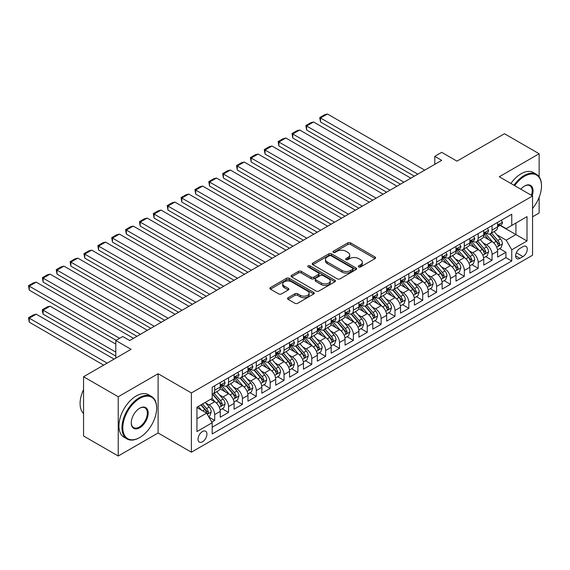 <?xml version="1.0" encoding="UTF-8"?>
<svg xmlns="http://www.w3.org/2000/svg" width="570" height="570" viewBox="0 0 570 570"><rect width="100%" height="100%" fill="white"/><g stroke="black" fill="none" stroke-linecap="round" stroke-linejoin="round"><path stroke-width="0.85" d="M358.68 266.945A1.347 0.777 0 0 0 360.589 266.945L375.053 258.595A1.924 1.112 0 0 0 375.616 257.811A1.924 1.112 0 0 0 375.053 257.027L350.55 242.877A1.924 1.112 0 0 0 347.828 242.877L333.365 251.228A1.347 0.777 0 0 0 332.966 251.776A1.347 0.777 0 0 0 333.365 252.332A1.347 0.777 0 0 0 335.267 252.332L337.141 251.249A6.163 3.555 0 0 1 345.855 251.249L347.892 252.424A6.163 3.555 0 0 1 349.695 254.94A6.163 3.555 0 0 1 347.892 257.455L346.019 258.538A1.347 0.777 0 0 0 345.627 259.086A1.347 0.777 0 0 0 346.019 259.635A1.347 0.777 0 0 0 347.928 259.635L349.802 258.559A6.163 3.555 0 0 1 358.509 258.559L360.554 259.735A6.163 3.555 0 0 1 362.356 262.25A6.163 3.555 0 0 1 360.554 264.765L358.68 265.848A1.347 0.777 0 0 0 358.288 266.397A1.347 0.777 0 0 0 358.68 266.945L358.68 265.848M202.478 441.8A6.277 3.627 120 0 0 206.582 436.264A6.277 3.627 120 0 0 205.62 431.233A6.277 3.627 120 0 0 202.478 431.547A6.277 3.627 120 0 0 198.381 437.076A6.277 3.627 120 0 0 199.343 442.106A6.277 3.627 120 0 0 202.478 441.8M288.064 297.74A1.924 1.112 0 0 0 287.501 298.523A1.924 1.112 0 0 0 288.064 299.307L294.939 303.276A1.924 1.112 0 0 0 297.661 303.276L313.728 294.006A1.924 1.112 0 0 0 314.291 293.215A1.924 1.112 0 0 0 313.728 292.431L289.218 278.281A1.924 1.112 0 0 0 286.496 278.281L270.437 287.558A1.924 1.112 0 0 0 269.874 288.342A1.924 1.112 0 0 0 270.437 289.132L278.737 293.928A1.924 1.112 0 0 0 281.459 293.928L288.334 289.952A1.924 1.112 0 0 0 288.897 289.168A1.924 1.112 0 0 0 288.334 288.384L284.216 286.005A5.151 2.971 0 0 1 282.713 283.903A5.151 2.971 0 0 1 285.891 281.16A5.151 2.971 0 0 1 291.498 281.801L307.636 291.113A5.151 2.971 0 0 1 309.139 293.215A5.151 2.971 0 0 1 305.962 295.965A5.151 2.971 0 0 1 300.347 295.317L297.661 293.764A1.924 1.112 0 0 0 294.939 293.764L288.064 297.74L288.064 299.307M539.142 176.814L539.142 153.743L504.471 133.729L456.969 161.153L441.714 152.347L434.782 156.351L441.714 160.348L129.675 340.511L122.735 336.507L115.803 340.511L115.803 358.124M118.232 396.756L118.232 456.007L158.104 432.986L158.104 373.735L118.232 396.756L83.555 376.742L131.057 349.317L115.803 340.511M158.104 373.735L191.385 392.951L532.558 195.98L532.558 255.232L191.385 452.202L191.385 392.951M539.142 153.743L499.27 176.764L532.558 195.98M337.276 278.837A1.924 1.112 0 0 0 339.998 278.837L356.058 269.56A1.924 1.112 0 0 0 356.628 268.776A1.924 1.112 0 0 0 356.058 267.986L331.555 253.842A1.924 1.112 0 0 0 328.833 253.842L312.773 263.112A1.924 1.112 0 0 0 312.21 263.903A1.924 1.112 0 0 0 312.773 264.687L337.276 278.837M308.612 267.237A1.347 0.777 0 0 1 309.98 267.43L334.868 281.794L318.829 291.056A1.924 1.112 0 0 1 316.108 291.056L291.605 276.906L291.605 275.339A1.924 1.112 0 0 0 291.042 276.122A1.924 1.112 0 0 0 291.605 276.906M291.605 275.339L298.481 271.37A1.924 1.112 0 0 1 301.202 271.37L311.135 277.106A1.924 1.112 0 0 0 313.863 277.106L318.423 274.469A1.924 1.112 0 0 0 318.986 273.685A1.924 1.112 0 0 0 318.423 272.902L308.078 266.924A1.347 0.777 0 0 1 307.679 266.375A1.347 0.777 0 0 1 308.512 265.656A1.347 0.777 0 0 1 309.98 265.827L334.889 280.212A1.924 1.112 0 0 1 335.459 280.996A1.924 1.112 0 0 1 334.889 281.78L334.889 280.212M118.232 456.007L83.555 435.993L83.555 376.742M532.558 216.799L539.142 212.995L539.142 197.32M211.805 422.078L214.683 420.418L208.934 417.098M205.656 402.954L209.14 404.964A7.845 4.532 60 0 1 214.683 414.575L220.234 411.369L220.234 417.219L228.556 412.409L222.243 408.768M219.528 394.946L223.005 396.955A7.845 4.532 60 0 1 228.556 406.567L234.099 403.361L234.099 409.21L242.421 404.401L236.115 400.76M233.394 386.937L236.878 388.954A7.845 4.532 60 0 1 242.421 398.558L247.971 395.359L247.971 401.202L256.293 396.399L249.981 392.751M247.266 378.936L250.743 380.945A7.845 4.532 60 0 1 256.293 390.55L261.837 387.351L261.837 393.193L270.159 388.391L263.853 384.75M261.131 370.928L264.615 372.937A7.845 4.532 60 0 1 270.159 382.548L275.709 379.342L275.709 385.185L284.031 380.382L277.718 376.742M274.996 362.919L278.481 364.928A7.845 4.532 60 0 1 284.031 374.54L289.574 371.334L289.574 377.183L297.896 372.374L291.591 368.733M288.869 354.911L292.353 356.92A7.845 4.532 60 0 1 297.896 366.531L303.447 363.325L303.447 369.175L311.769 364.373L305.456 360.724M302.734 346.902L306.218 348.918A7.845 4.532 60 0 1 311.769 358.523L317.312 355.324L317.312 361.166L325.634 356.364L319.328 352.716M316.607 338.901L320.091 340.91A7.845 4.532 60 0 1 325.634 350.514L331.184 347.315L331.184 353.158L339.506 348.356L333.194 344.715M330.472 330.892L333.956 332.901A7.845 4.532 60 0 1 339.506 342.513L345.049 339.307L345.049 345.149L353.371 340.347L347.059 336.706M344.344 322.884L347.828 324.893A7.845 4.532 60 0 1 353.371 334.505L358.922 331.298L358.922 337.148L367.244 332.339L360.931 328.698M358.209 314.875L361.694 316.884A7.845 4.532 60 0 1 367.244 326.496L372.787 323.297L372.787 329.139L381.109 324.337L374.796 320.689M372.082 306.874L375.559 308.883A7.845 4.532 60 0 1 381.109 318.488L386.659 315.288L386.659 321.131L394.982 316.329L388.669 312.688M385.947 298.865L389.431 300.875A7.845 4.532 60 0 1 394.982 310.479L400.525 307.28L400.525 313.122L408.847 308.32L402.534 304.679M399.819 290.857L403.296 292.866A7.845 4.532 60 0 1 408.847 302.478L414.397 299.271L414.397 305.121L422.712 300.312L416.406 296.671M413.685 282.848L417.169 284.858A7.845 4.532 60 0 1 422.712 294.469L428.262 291.263L428.262 297.113L436.584 292.303L430.272 288.662M427.557 274.84L431.034 276.856A7.845 4.532 60 0 1 436.584 286.461L442.135 283.262L442.135 289.104L450.45 284.302L444.144 280.654M441.422 266.838L444.906 268.848A7.845 4.532 60 0 1 450.45 278.452L456 275.253L456 281.096L464.322 276.293L458.009 272.652M455.295 258.83L458.772 260.839A7.845 4.532 60 0 1 464.322 270.451L469.865 267.245L469.865 273.087L478.187 268.285L471.882 264.644M469.16 250.821L472.644 252.831A7.845 4.532 60 0 1 478.187 262.442L483.738 259.236L483.738 265.086L492.06 260.276L492.06 254.434A7.845 4.532 -120 0 0 486.509 244.822L483.032 242.813M485.747 256.635L492.06 260.276M220.234 411.369A7.845 4.532 -120 0 0 214.683 401.764L210.522 399.356M234.099 403.361A7.845 4.532 -120 0 0 228.556 393.756L219.977 388.804M247.971 395.359A7.845 4.532 -120 0 0 242.421 385.748L233.85 380.796M261.837 387.351A7.845 4.532 -120 0 0 256.293 377.739L247.715 372.787M275.709 379.342A7.845 4.532 -120 0 0 270.159 369.731L261.587 364.779M289.574 371.334A7.845 4.532 -120 0 0 284.031 361.729L275.453 356.777M303.447 363.325A7.845 4.532 -120 0 0 297.896 353.721L289.318 348.769M317.312 355.324A7.845 4.532 -120 0 0 311.769 345.712L303.19 340.76M331.184 347.315A7.845 4.532 -120 0 0 325.634 337.704L317.055 332.752M345.049 339.307A7.845 4.532 -120 0 0 339.506 329.702L330.928 324.75M358.922 331.298A7.845 4.532 -120 0 0 353.371 321.694L344.793 316.742M372.787 323.297A7.845 4.532 -120 0 0 367.244 313.685L358.665 308.733M386.659 315.288A7.845 4.532 -120 0 0 381.109 305.677L372.531 300.725M400.525 307.28A7.845 4.532 -120 0 0 394.982 297.668L386.403 292.716M414.397 299.271A7.845 4.532 -120 0 0 408.847 289.667L400.268 284.715M428.262 291.263A7.845 4.532 -120 0 0 422.712 281.658L414.141 276.707M442.135 283.262A7.845 4.532 -120 0 0 436.584 273.65L428.006 268.698M456 275.253A7.845 4.532 -120 0 0 450.45 265.641L441.878 260.69M469.865 267.245A7.845 4.532 -120 0 0 464.322 257.633L455.743 252.681M483.738 259.236A7.845 4.532 -120 0 0 478.187 249.632L469.616 244.68M522.982 246.667L519.933 248.427A6.078 3.513 120 0 0 515.964 253.785A6.078 3.513 120 0 0 516.897 258.659A6.078 3.513 120 0 0 519.933 258.36L522.982 256.593A6.078 3.513 120 0 0 526.958 251.235A6.078 3.513 120 0 0 526.024 246.368A6.078 3.513 120 0 0 522.982 246.667M196.935 418.736L206.639 413.129L212.19 422.741L212.19 433.948L511.753 260.996L511.753 249.788L506.203 240.184L496.897 234.804M212.19 422.741L196.935 431.547L196.935 407.208L212.19 398.401L212.19 387.187L511.753 214.235L511.753 225.449L527.008 216.643L527.008 240.982L511.753 249.788M222.934 385.384L223.005 385.427A7.845 4.532 60 0 0 226.931 385.819L232.474 382.613A7.845 4.532 -120 0 0 234.099 379.022L234.099 374.54M236.807 377.376L236.878 377.418A7.845 4.532 60 0 0 240.796 377.81L246.347 374.604A7.845 4.532 -120 0 0 247.971 371.013L247.971 366.531M250.672 369.374L250.743 369.41A7.845 4.532 60 0 0 254.669 369.802L260.212 366.603A7.845 4.532 -120 0 0 261.837 363.005L261.837 358.523M264.537 361.366L264.615 361.409A7.845 4.532 60 0 0 268.534 361.793L274.084 358.594A7.845 4.532 -120 0 0 275.709 355.003L275.709 350.514M278.409 353.357L278.481 353.4A7.845 4.532 60 0 0 282.406 353.785L287.95 350.586A7.845 4.532 -120 0 0 289.574 346.995L289.574 342.513M292.275 345.349L292.353 345.392A7.845 4.532 60 0 0 296.272 345.783L301.822 342.577A7.845 4.532 -120 0 0 303.447 338.986L303.447 334.505M306.147 337.34L306.218 337.383A7.845 4.532 60 0 0 310.144 337.775L315.687 334.569A7.845 4.532 -120 0 0 317.312 330.978L317.312 326.496M320.012 329.339L320.091 329.382A7.845 4.532 60 0 0 324.009 329.766L329.56 326.567A7.845 4.532 -120 0 0 331.184 322.976L331.184 318.488M333.885 321.33L333.956 321.373A7.845 4.532 60 0 0 337.882 321.758L343.425 318.559A7.845 4.532 -120 0 0 345.049 314.968L345.049 310.479M347.75 313.322L347.828 313.365A7.845 4.532 60 0 0 351.747 313.757L357.297 310.55A7.845 4.532 -120 0 0 358.922 306.959L358.922 302.478M361.622 305.313L361.694 305.356A7.845 4.532 60 0 0 365.619 305.748L371.163 302.542A7.845 4.532 -120 0 0 372.787 298.951L372.787 294.469M375.488 297.312L375.559 297.348A7.845 4.532 60 0 0 379.485 297.74L385.035 294.533A7.845 4.532 -120 0 0 386.659 290.942L386.659 286.461M389.36 289.304L389.431 289.346A7.845 4.532 60 0 0 393.35 289.731L398.9 286.532A7.845 4.532 -120 0 0 400.525 282.941L400.525 278.452M403.225 281.295L403.296 281.338A7.845 4.532 60 0 0 407.222 281.722L412.773 278.523A7.845 4.532 -120 0 0 414.397 274.932L414.397 270.444M417.098 273.286L417.169 273.329A7.845 4.532 60 0 0 421.088 273.721L426.638 270.515A7.845 4.532 -120 0 0 428.262 266.924L428.262 262.442M430.963 265.278L431.034 265.321A7.845 4.532 60 0 0 434.96 265.713L440.503 262.506A7.845 4.532 -120 0 0 442.135 258.915L442.135 254.434M444.835 257.277L444.906 257.312A7.845 4.532 60 0 0 448.825 257.704L454.376 254.505A7.845 4.532 -120 0 0 456 250.907L456 246.425M458.7 249.268L458.772 249.311A7.845 4.532 60 0 0 462.697 249.696L468.241 246.496A7.845 4.532 -120 0 0 469.865 242.906L469.865 238.417M472.573 241.26L472.644 241.302A7.845 4.532 60 0 0 476.563 241.687L482.113 238.488A7.845 4.532 -120 0 0 483.738 234.897L483.738 230.415M212.19 427.222L505.925 257.633L505.925 252.275L497.603 257.077L497.603 251.228A7.845 4.532 -120 0 0 492.06 241.623L483.481 236.671M486.438 233.251L486.509 233.294A7.845 4.532 -120 0 0 490.435 233.686A7.845 4.532 -120 0 0 492.06 230.095L492.06 225.606M490.435 233.686L495.978 230.48A7.845 4.532 -120 0 0 497.603 226.888L497.603 222.407M214.683 385.748L214.683 390.229A7.845 4.532 60 0 1 213.059 393.82A7.845 4.532 60 0 1 212.19 394.141M213.059 393.82L218.609 390.621A7.845 4.532 -120 0 0 220.234 387.03L220.234 382.541M228.556 377.739L228.556 382.228A7.845 4.532 60 0 1 226.931 385.819M242.421 369.731L242.421 374.219A7.845 4.532 60 0 1 240.796 377.81M256.293 361.729L256.293 366.211A7.845 4.532 60 0 1 254.669 369.802M270.159 353.721L270.159 358.202A7.845 4.532 60 0 1 268.534 361.793M284.031 345.712L284.031 350.194A7.845 4.532 60 0 1 282.406 353.785M297.896 337.704L297.896 342.192A7.845 4.532 60 0 1 296.272 345.783M311.769 329.695L311.769 334.184A7.845 4.532 60 0 1 310.144 337.775M325.634 321.694L325.634 326.175A7.845 4.532 60 0 1 324.009 329.766M339.506 313.685L339.506 318.167A7.845 4.532 60 0 1 337.882 321.758M353.371 305.677L353.371 310.158A7.845 4.532 60 0 1 351.747 313.757M367.244 297.668L367.244 302.157A7.845 4.532 60 0 1 365.619 305.748M381.109 289.667L381.109 294.149A7.845 4.532 60 0 1 379.485 297.74M394.982 281.658L394.982 286.14A7.845 4.532 60 0 1 393.35 289.731M408.847 273.65L408.847 278.132A7.845 4.532 60 0 1 407.222 281.722M422.712 265.641L422.712 270.13A7.845 4.532 60 0 1 421.088 273.721M436.584 257.633L436.584 262.122A7.845 4.532 60 0 1 434.96 265.713M450.45 249.632L450.45 254.113A7.845 4.532 60 0 1 448.825 257.704M464.322 241.623L464.322 246.105A7.845 4.532 60 0 1 462.697 249.696M478.187 233.614L478.187 238.096A7.845 4.532 60 0 1 476.563 241.687M478.187 262.442L478.187 268.285M464.322 270.451L464.322 276.293M450.45 278.452L450.45 284.302M436.584 286.461L436.584 292.303M422.712 294.469L422.712 300.312M408.847 302.478L408.847 308.32M394.982 310.479L394.982 316.329M381.109 318.488L381.109 324.337M367.244 326.496L367.244 332.339M353.371 334.505L353.371 340.347M339.506 342.513L339.506 348.356M325.634 350.514L325.634 356.364M311.769 358.523L311.769 364.373M297.896 366.531L297.896 372.374M284.031 374.54L284.031 380.382M270.159 382.548L270.159 388.391M256.293 390.55L256.293 396.399M242.421 398.558L242.421 404.401M228.556 406.567L228.556 412.409M214.683 414.575L214.683 420.418M206.639 413.129L196.935 407.529M506.203 240.184L515.914 234.576L515.914 223.048L527.008 216.643M500.032 225.407L527.008 240.982M500.31 225.243L506.203 228.648L511.753 225.449M158.104 432.986L191.385 452.202M434.782 156.351L434.782 164.352M499.619 248.627L505.925 252.275M505.925 257.633L511.753 260.996M359.221 267.138L360.554 266.368A6.163 3.555 0 0 0 362.356 263.853L362.356 262.25M349.695 254.94L349.695 256.543A6.163 3.555 0 0 1 347.892 259.058L346.56 259.827M375.024 258.609L350.55 244.48A1.924 1.112 0 0 0 347.828 244.48L333.899 252.517M356.036 269.574L331.555 255.445A1.924 1.112 0 0 0 328.833 255.445L312.795 264.701L312.773 263.112M352.659 269.325A1.347 0.777 0 0 0 353.051 268.776A1.347 0.777 0 0 0 352.659 268.221L331.149 255.809A1.347 0.777 0 0 0 329.246 255.809L327.273 256.949A6.163 3.555 0 0 0 325.463 259.464A6.163 3.555 0 0 0 327.273 261.979L341.971 270.465A6.163 3.555 0 0 0 350.685 270.465L352.659 269.325L352.659 270.928A1.347 0.777 0 0 0 353.051 270.372L353.051 268.776M325.463 259.464L325.463 261.06A6.163 3.555 0 0 0 327.273 263.575L327.273 261.979M352.659 270.928L350.685 272.068A6.163 3.555 0 0 1 341.971 272.068L327.273 263.575M291.626 276.92L298.481 272.966L298.481 271.37M318.986 273.685L318.986 275.289A1.924 1.112 0 0 1 318.423 276.072L313.863 278.709A1.924 1.112 0 0 1 311.135 278.709L301.202 272.966A1.924 1.112 0 0 0 298.481 272.966M321.452 283.062A5.151 2.971 0 0 0 327.059 283.703A5.151 2.971 0 0 0 330.244 280.953A5.151 2.971 0 0 0 328.733 278.851L323.048 275.574A1.924 1.112 0 0 0 320.326 275.574L315.766 278.203A1.924 1.112 0 0 0 315.203 278.994A1.924 1.112 0 0 0 315.766 279.777L321.452 283.062L321.452 284.658A5.151 2.971 0 0 0 327.059 285.306A5.151 2.971 0 0 0 330.244 282.556L330.244 280.953M315.203 278.994L315.203 280.59A1.924 1.112 0 0 0 315.766 281.381L315.766 279.777M321.452 284.658L315.766 281.381M309.139 293.215L309.139 294.818A5.151 2.971 0 0 1 305.962 297.568A5.151 2.971 0 0 1 300.347 296.92L297.661 295.367A1.924 1.112 0 0 0 294.939 295.367L288.092 299.321M282.713 283.903L282.713 285.506A5.151 2.971 0 0 0 284.216 287.608L284.216 286.005M288.313 289.973L284.216 287.608M313.728 292.431L313.728 294.006L289.218 279.884A1.924 1.112 0 0 0 286.496 279.884L270.458 289.147M497.489 249.86L501.073 247.786L502.462 243.782A5.194 3 -120 0 0 500.439 238.901L494.097 231.57M492.829 242.129L485.59 233.743M320.504 154.028L386.588 192.176L292.766 138.011L292.004 133.565L296.856 130.765L299.699 130.003L292.766 134.007L292.766 138.011M488.711 239.685L484.507 234.819A12.455 7.189 -120 0 0 484.115 234.391M489.73 233.964L496.135 241.388A5.194 3 60 0 1 497.988 244.965L498.365 245.585L499.071 245.485L499.655 244.003A5.194 3 -120 0 0 497.802 240.426L491.461 233.087M490.1 233.843L496.99 241.815A2.651 1.532 60 0 1 497.66 242.856L499.655 244.003M417.789 174.163L320.504 117.997L320.504 121.994L414.326 176.166M501.279 220.284L502.462 222.321A5.194 3 60 0 1 501.386 224.623L498.75 226.147A5.194 3 -120 0 0 499.655 224.951L499.541 224.487M424.728 170.159L327.437 113.993L320.504 117.997L319.742 117.555L324.594 114.748L327.437 113.993M497.781 226.39L497.802 226.39A5.194 3 -120 0 0 498.75 226.147M498.985 224.559L499.655 224.951C499.327 224.167 498.771 224.487 497.988 225.912A5.194 3 60 0 1 497.603 226.646M320.504 121.994L319.742 117.555M532.558 208.406A23.926 13.815 120 0 0 541.5 186.012A23.926 13.815 120 0 0 524.578 176.244A23.926 13.815 120 0 0 514.674 185.663M513.962 185.25A24.517 14.157 -60 0 1 524.165 175.524A24.517 14.157 -60 0 1 536.42 174.313A24.517 14.157 -60 0 1 541.5 185.535A24.517 14.157 -60 0 1 541.5 185.777M520.816 189.204A11.963 6.904 -60 0 1 524.578 186.012L524.578 186.012A11.963 6.904 -60 0 1 532.159 195.752M510.912 183.483A24.517 14.157 -60 0 1 521.115 173.764A24.517 14.157 -60 0 1 533.37 172.546L536.42 174.313M531.432 195.332A11.379 6.569 120 0 0 529.851 185.692A11.379 6.569 120 0 0 524.372 186.141M139.308 437.753L139.728 437.511A23.926 13.815 120 0 0 156.643 408.205A23.926 13.815 120 0 0 139.728 398.437A23.926 13.815 120 0 0 122.807 427.742A23.926 13.815 120 0 0 139.728 437.511L139.308 437.753A24.517 14.157 -60 0 1 127.053 438.964A24.517 14.157 -60 0 1 123.291 419.32A24.517 14.157 -60 0 1 139.308 397.718A24.517 14.157 -60 0 1 151.57 396.506A24.517 14.157 -60 0 1 156.643 407.728A24.517 14.157 -60 0 1 156.643 407.97M139.728 427.742A11.963 6.904 -60 0 1 131.264 422.862A11.963 6.904 -60 0 1 139.728 408.205L139.728 408.205A11.963 6.904 -60 0 1 148.186 413.093A11.963 6.904 -60 0 1 139.728 427.742M131.271 422.612A11.379 6.569 120 0 0 133.622 427.586A11.379 6.569 120 0 0 139.308 427.023A11.379 6.569 120 0 0 146.739 416.998A11.379 6.569 120 0 0 145.001 407.885A11.379 6.569 120 0 0 139.515 408.334M127.053 438.964L124.004 437.204A24.517 14.157 -60 0 1 120.242 417.561A24.517 14.157 -60 0 1 136.258 395.958A24.517 14.157 -60 0 1 148.521 394.739L151.57 396.506M83.555 413.571A24.517 14.157 -60 0 1 83.555 389.552M483.624 257.861L487.207 255.795L488.59 251.79A5.194 3 -120 0 0 486.566 246.91L480.232 239.571M478.964 250.137L471.718 241.751M306.632 162.03L372.716 200.184L278.901 146.02L278.132 141.574L282.991 138.774L285.834 138.011L278.901 142.016L278.901 146.02M474.839 247.694L470.635 242.827A12.455 7.189 -120 0 0 470.25 242.393M475.857 241.972L482.27 249.396A5.194 3 60 0 1 484.122 252.973L484.5 253.593L485.198 253.493L485.782 252.011A5.194 3 -120 0 0 483.93 248.435L477.596 241.096M476.235 241.851L483.125 249.824A2.651 1.532 60 0 1 483.788 250.857L485.782 252.011M469.751 265.869L473.335 263.803L474.724 259.799A5.194 3 -120 0 0 472.701 254.918L466.36 247.58M465.091 258.146L457.853 249.76M292.766 170.038L358.851 208.192L265.029 154.028L264.266 149.582L269.118 146.782L271.961 146.02L265.029 150.024L265.029 154.028M460.973 255.702L456.77 250.836A12.455 7.189 -120 0 0 456.385 250.401M461.992 249.981L468.397 257.398A5.194 3 60 0 1 470.25 260.982L470.628 261.594L471.333 261.495L471.917 260.02A5.194 3 -120 0 0 470.065 256.436L463.724 249.104M462.37 249.86L469.253 257.832A2.651 1.532 60 0 1 469.922 258.865L471.917 260.02M455.886 273.878L459.47 271.812L460.852 267.807A5.194 3 -120 0 0 458.829 262.927L452.495 255.588M451.226 266.147L443.98 257.768M278.901 178.047L344.978 216.201L251.163 162.03L250.401 157.591L255.253 154.784L258.096 154.028L251.163 158.032L251.163 162.03M447.101 263.711L442.897 258.844A12.455 7.189 -120 0 0 442.512 258.41M448.12 257.989L454.532 265.406A5.194 3 60 0 1 456.385 268.99L456.762 269.603L457.461 269.503L458.045 268.028A5.194 3 -120 0 0 456.192 264.444L449.858 257.113M448.497 257.868L455.387 265.841A2.651 1.532 60 0 1 456.05 266.874L458.045 268.028M442.014 281.886L445.598 279.813L446.987 275.809A5.194 3 -120 0 0 444.963 270.928L438.622 263.596M437.354 274.156L430.115 265.77M265.029 186.055L331.113 224.21L237.291 170.038L236.529 165.599L241.381 162.792L244.224 162.03L237.291 166.034L237.291 170.038M433.236 271.719L429.032 266.853A12.455 7.189 -120 0 0 428.647 266.418M434.255 265.99L440.66 273.415A5.194 3 60 0 1 442.512 276.992L442.89 277.611L443.595 277.512L444.18 276.037A5.194 3 -120 0 0 442.327 272.453L435.986 265.114M434.632 265.869L441.515 273.842A2.651 1.532 60 0 1 442.185 274.882L444.18 276.037M403.923 182.172L306.632 125.999L306.632 130.003L400.453 184.174M487.414 228.292L488.59 230.33A5.194 3 60 0 1 487.514 232.631L484.878 234.156A5.194 3 -120 0 0 485.782 232.959L485.676 232.496M410.856 178.168L313.571 121.994L306.632 125.999L305.869 125.564L310.728 122.757L313.571 121.994M483.909 234.398L483.93 234.398A5.194 3 -120 0 0 484.878 234.156M485.113 232.567L485.782 232.959C485.455 232.175 484.906 232.496 484.122 233.914A5.194 3 60 0 1 483.738 234.655M306.632 130.003L305.869 125.564M390.058 190.181L292.004 133.565M473.542 236.301L474.724 238.338A5.194 3 60 0 1 473.649 240.64L471.012 242.157A5.194 3 -120 0 0 471.917 240.96L471.803 240.504M396.991 186.176L299.699 130.003M470.043 242.407L470.065 242.4A5.194 3 -120 0 0 471.012 242.157M471.248 240.576L471.917 240.96C471.589 240.177 471.034 240.497 470.25 241.922A5.194 3 60 0 1 469.865 242.663M376.186 198.182L278.132 141.574M459.676 244.302L460.852 246.347A5.194 3 60 0 1 459.776 248.648L457.14 250.166A5.194 3 -120 0 0 458.045 248.969L457.938 248.506M383.118 194.178L285.834 138.011M456.171 250.408L456.192 250.408A5.194 3 -120 0 0 457.14 250.166M457.375 248.584L458.045 248.969C457.717 248.185 457.168 248.506 456.385 249.931A5.194 3 60 0 1 456 250.672M362.32 206.19L264.266 149.582M445.804 252.311L446.987 254.355A5.194 3 60 0 1 445.911 256.65L443.275 258.174A5.194 3 -120 0 0 444.18 256.977L444.073 256.514M369.253 202.186L271.961 146.02M442.306 258.417L442.327 258.417A5.194 3 -120 0 0 443.275 258.174M443.51 256.586L444.18 256.977C443.852 256.194 443.296 256.514 442.512 257.939A5.194 3 60 0 1 442.135 258.68M428.148 289.895L431.732 287.822L433.115 283.817A5.194 3 -120 0 0 431.091 278.937L424.757 271.605M423.489 282.164L416.243 273.778M251.163 194.064L317.241 232.211L223.426 178.047L222.663 173.601L227.516 170.8L230.358 170.038L223.426 174.042L223.426 178.047M419.363 279.72L415.159 274.854A12.455 7.189 -120 0 0 414.775 274.419M420.382 273.999L426.795 281.423A5.194 3 60 0 1 428.647 285L429.025 285.62L429.723 285.52L430.307 284.038A5.194 3 -120 0 0 428.455 280.461L422.121 273.123M420.76 273.878L427.65 281.851A2.651 1.532 60 0 1 428.312 282.891L430.307 284.038M348.448 214.199L250.401 157.591M431.939 260.319L433.115 262.357A5.194 3 60 0 1 432.039 264.658L429.402 266.183A5.194 3 -120 0 0 430.307 264.986L430.2 264.523M355.381 210.195L258.096 154.028M428.433 266.425L428.455 266.425A5.194 3 -120 0 0 429.402 266.183M429.637 264.594L430.307 264.986C429.987 264.202 429.431 264.523 428.647 265.948A5.194 3 60 0 1 428.262 266.682M414.276 297.896L417.86 295.83L419.249 291.826A5.194 3 -120 0 0 417.226 286.945L410.885 279.606M409.616 290.173L402.377 281.787M237.291 202.065L303.375 240.219L209.553 186.055L208.791 181.609L213.643 178.809L216.486 178.047L209.553 182.051L209.553 186.055M405.498 287.729L401.294 282.863A12.455 7.189 -120 0 0 400.909 282.428M406.517 282.007L412.922 289.425A5.194 3 60 0 1 414.775 293.009L415.152 293.621L415.858 293.529L416.442 292.047A5.194 3 -120 0 0 414.589 288.47L408.255 281.131M406.895 281.886L413.777 289.859A2.651 1.532 60 0 1 414.447 290.892L416.442 292.047M334.583 222.207L236.529 165.599M418.067 268.328L419.249 270.365A5.194 3 60 0 1 418.173 272.667L415.537 274.184A5.194 3 -120 0 0 416.442 272.987L416.335 272.531M341.516 218.203L244.224 162.03M414.568 274.434L414.589 274.434A5.194 3 -120 0 0 415.537 274.184M415.772 272.603L416.442 272.987C416.114 272.211 415.559 272.531 414.775 273.949A5.194 3 60 0 1 414.397 274.69M400.411 305.905L403.995 303.839L405.377 299.834A5.194 3 -120 0 0 403.353 294.954L397.019 287.615M395.751 298.181L388.505 289.795M223.426 210.073L289.51 248.228L195.688 194.064L194.926 189.618L199.778 186.817L202.621 186.055L195.688 190.059L195.688 194.064M391.626 295.737L387.422 290.871A12.455 7.189 -120 0 0 387.037 290.436M392.645 290.016L399.057 297.433A5.194 3 60 0 1 400.909 301.017L401.287 301.63L401.993 301.53L402.57 300.055A5.194 3 -120 0 0 400.717 296.471L394.383 289.14M393.022 289.895L399.912 297.868A2.651 1.532 60 0 1 400.575 298.901L402.57 300.055M320.711 230.209L222.663 173.601M404.201 276.329L405.377 278.374A5.194 3 60 0 1 404.301 280.675L401.665 282.193A5.194 3 -120 0 0 402.57 280.996L402.463 280.54M327.643 226.212L230.358 170.038M400.696 282.435L400.717 282.435A5.194 3 -120 0 0 401.665 282.193M401.9 280.611L402.57 280.996C402.249 280.212 401.693 280.533 400.909 281.958A5.194 3 60 0 1 400.525 282.699M386.538 313.913L390.122 311.847L391.512 307.843A5.194 3 -120 0 0 389.488 302.962L383.147 295.623M381.879 306.183L374.64 297.804M209.553 218.082L275.638 256.236L181.816 202.065L181.053 197.626L185.906 194.819L188.748 194.064L181.816 198.061L181.816 202.065M377.76 303.746L373.557 298.88A12.455 7.189 -120 0 0 373.172 298.445M378.779 298.024L385.185 305.442A5.194 3 60 0 1 387.037 309.026L387.415 309.638L388.12 309.538L388.704 308.064A5.194 3 -120 0 0 386.852 304.48L380.518 297.141M379.157 297.903L386.04 305.876A2.651 1.532 60 0 1 386.709 306.909L388.704 308.064M306.845 238.217L208.791 181.609M390.329 284.337L391.512 286.382A5.194 3 60 0 1 390.436 288.684L387.799 290.201A5.194 3 -120 0 0 388.704 289.004L388.597 288.541M313.778 234.213L216.486 178.047M386.83 290.443L386.852 290.443A5.194 3 -120 0 0 387.799 290.201M388.035 288.62L388.704 289.004C388.377 288.221 387.821 288.541 387.037 289.966A5.194 3 60 0 1 386.659 290.707M372.673 321.922L376.257 319.848L377.639 315.844A5.194 3 -120 0 0 375.616 310.964L369.282 303.632M368.013 314.191L360.767 305.805M195.688 226.09L261.772 264.245L167.951 210.073L167.188 205.628L172.04 202.827L174.883 202.065L167.951 206.069L167.951 210.073M363.888 311.747L359.684 306.881A12.455 7.189 -120 0 0 359.299 306.453M364.907 306.026L371.319 313.45A5.194 3 60 0 1 373.172 317.027L373.549 317.647L374.255 317.547L374.839 316.065A5.194 3 -120 0 0 372.98 312.488L366.645 305.149M365.284 305.905L372.174 313.878A2.651 1.532 60 0 1 372.837 314.918L374.839 316.065M358.801 329.923L362.385 327.857L363.774 323.853A5.194 3 -120 0 0 361.751 318.972L355.409 311.64M354.141 322.2L346.902 313.814M181.816 234.092L247.9 272.246L154.078 218.082L153.316 213.636L158.175 210.836L161.018 210.073L154.078 214.078L154.078 218.082M350.023 319.756L345.819 314.889A12.455 7.189 -120 0 0 345.434 314.455M351.042 314.034L357.447 321.459A5.194 3 60 0 1 359.299 325.035L359.684 325.655L360.382 325.555L360.967 324.073A5.194 3 -120 0 0 359.114 320.497L352.78 313.158M351.419 313.913L358.302 321.886A2.651 1.532 60 0 1 358.972 322.926L360.967 324.073M344.935 337.932L348.519 335.865L349.902 331.861A5.194 3 -120 0 0 347.878 326.981L341.544 319.642M340.276 330.208L333.03 321.822M167.951 242.1L234.035 280.255L140.213 226.09L139.451 221.644L144.303 218.844L147.145 218.082L140.213 222.086L140.213 226.09M336.15 327.764L331.947 322.898A12.455 7.189 -120 0 0 331.562 322.463M337.169 322.043L343.582 329.46A5.194 3 60 0 1 345.434 333.044L345.812 333.657L346.517 333.557L347.102 332.082A5.194 3 -120 0 0 345.249 328.505L338.908 321.166M337.547 321.922L344.437 329.895A2.651 1.532 60 0 1 345.107 330.928L347.102 332.082M331.063 345.94L334.647 343.874L336.036 339.87A5.194 3 -120 0 0 334.013 334.989L327.679 327.65M326.403 338.209L319.164 329.831M154.078 250.109L220.162 288.263L126.341 234.092L125.578 229.653L130.437 226.846L133.28 226.09L126.341 230.095L126.341 234.092M322.285 335.773L318.081 330.906A12.455 7.189 -120 0 0 317.697 330.472M323.304 330.051L329.709 337.469A5.194 3 60 0 1 331.569 341.052L331.947 341.665L332.645 341.565L333.229 340.091A5.194 3 -120 0 0 331.377 336.507L325.043 329.175M323.682 329.93L330.564 337.903A2.651 1.532 60 0 1 331.234 338.936L333.229 340.091M317.198 353.949L320.782 351.875L322.164 347.871A5.194 3 -120 0 0 320.141 342.998L313.806 335.659M312.538 346.218L305.292 337.832M140.213 258.117L206.297 296.272L112.475 242.1L111.713 237.662L116.565 234.854L119.408 234.092L112.475 238.096L112.475 242.1M308.413 343.781L304.216 338.915A12.455 7.189 -120 0 0 303.824 338.48M309.432 338.053L315.844 345.477A5.194 3 60 0 1 317.697 349.054L318.074 349.674L318.78 349.574L319.364 348.099A5.194 3 -120 0 0 317.511 344.515L311.17 337.176M309.809 337.932L316.699 345.912A2.651 1.532 60 0 1 317.369 346.945L319.364 348.099M303.326 361.957L306.909 359.884L308.299 355.88A5.194 3 -120 0 0 306.275 350.999L299.941 343.667M298.666 354.227L291.427 345.84M126.341 266.126L192.425 304.273L98.603 250.109L97.84 245.663L102.7 242.863L105.543 242.1L98.603 246.105L98.603 250.109M294.548 351.783L290.344 346.916A12.455 7.189 -120 0 0 289.959 346.489M295.566 346.061L301.979 353.486A5.194 3 60 0 1 303.831 357.062L304.209 357.682L304.907 357.582L305.492 356.1A5.194 3 -120 0 0 303.639 352.524L297.305 345.185M295.944 345.94L302.827 353.913A2.651 1.532 60 0 1 303.496 354.953L305.492 356.1M289.46 369.959L293.044 367.892L294.434 363.888A5.194 3 -120 0 0 292.403 359.007L286.069 351.669M284.801 362.235L277.554 353.849M112.475 274.127L178.56 312.282L84.738 258.117L83.975 253.671L88.827 250.871L91.67 250.109L84.738 254.113L84.738 258.117M280.675 359.791L276.478 354.925A12.455 7.189 -120 0 0 276.087 354.49M281.701 354.07L288.107 361.494A5.194 3 60 0 1 289.959 365.071L290.337 365.684L291.042 365.591L291.626 364.109A5.194 3 -120 0 0 289.774 360.532L283.433 353.193M282.072 353.949L288.962 361.921A2.651 1.532 60 0 1 289.631 362.955L291.626 364.109M275.588 377.967L279.172 375.901L280.561 371.897A5.194 3 -120 0 0 278.538 367.016L272.204 359.677M270.928 370.243L263.689 361.857M98.603 282.136L164.687 320.29L70.865 266.126L70.103 261.68L74.962 258.88L77.805 258.117L70.865 262.122L70.865 266.126M266.81 367.8L262.606 362.933A12.455 7.189 -120 0 0 262.221 362.499M267.829 362.078L274.241 369.495A5.194 3 60 0 1 276.094 373.079L276.471 373.692L277.17 373.592L277.754 372.117A5.194 3 -120 0 0 275.901 368.534L269.567 361.202M268.206 361.957L275.096 369.93A2.651 1.532 60 0 1 275.759 370.963L277.754 372.117M261.723 385.976L265.307 383.909L266.696 379.905A5.194 3 -120 0 0 264.672 375.024L258.331 367.686M257.063 378.245L249.824 369.866M84.738 290.144L150.822 328.299L57 274.127L56.238 269.688L61.09 266.881L63.933 266.126L57 270.13L57 274.127M252.945 375.808L248.741 370.942A12.455 7.189 -120 0 0 248.349 370.507M253.964 370.087L260.369 377.504A5.194 3 60 0 1 262.221 381.088L262.599 381.701L263.304 381.601L263.889 380.126A5.194 3 -120 0 0 262.036 376.542L255.695 369.21M254.334 369.966L261.224 377.939A2.651 1.532 60 0 1 261.894 378.972L263.889 380.126M247.857 393.984L251.441 391.911L252.823 387.906A5.194 3 -120 0 0 250.8 383.026L244.466 375.694M243.198 386.253L235.952 377.867M70.865 298.153L136.95 336.307L43.135 282.136L42.365 277.697L47.224 274.89L50.067 274.127L43.135 278.132L43.135 282.136M239.072 383.817L234.869 378.95A12.455 7.189 -120 0 0 234.484 378.516M240.091 378.088L246.504 385.512A5.194 3 60 0 1 248.356 389.089L248.734 389.709L249.432 389.609L250.016 388.134A5.194 3 -120 0 0 248.164 384.551L241.83 377.212M240.469 377.967L247.359 385.94A2.651 1.532 60 0 1 248.021 386.98L250.016 388.134M233.985 401.993L237.569 399.919L238.958 395.915A5.194 3 -120 0 0 236.935 391.034L230.594 383.703M229.325 394.262L222.086 385.876M57 306.161L116.152 340.311M225.207 391.818L221.003 386.952A12.455 7.189 -120 0 0 220.611 386.517M226.226 386.097L232.631 393.521A5.194 3 60 0 1 234.484 397.098L234.861 397.718L235.567 397.618L236.151 396.136A5.194 3 -120 0 0 234.298 392.559L227.957 385.22M226.604 385.976L233.486 393.948A2.651 1.532 60 0 1 234.156 394.989L236.151 396.136M220.12 409.994L223.704 407.928L225.086 403.923A5.194 3 -120 0 0 223.062 399.043L216.728 391.704M115.803 352.118L43.135 310.166L50.067 306.161L115.803 344.109M215.46 402.27L212.14 398.43M43.135 314.163L42.365 311.32L42.365 309.724L43.135 310.166L43.135 314.163L115.803 356.122M211.335 399.827L210.793 399.2M212.354 394.105L218.766 401.522A5.194 3 60 0 1 220.618 405.106L220.996 405.719L221.694 405.626L222.279 404.144A5.194 3 -120 0 0 220.426 400.568L214.092 393.229M212.731 393.984L219.621 401.957A2.651 1.532 60 0 1 220.284 402.99L222.279 404.144M42.365 309.724L47.224 306.916L50.067 306.161M292.973 246.226L194.926 189.618M376.464 292.346L377.639 294.391A5.194 3 60 0 1 376.563 296.685L373.934 298.21A5.194 3 -120 0 0 374.839 297.013L374.725 296.55M299.906 242.221L202.621 186.055M372.965 298.452L372.98 298.452A5.194 3 -120 0 0 373.934 298.21M374.162 296.621L374.839 297.013C374.511 296.229 373.956 296.55 373.172 297.975A5.194 3 60 0 1 372.787 298.709M279.108 254.234L181.053 197.626M362.598 300.354L363.774 302.392A5.194 3 60 0 1 362.698 304.693L360.062 306.218A5.194 3 -120 0 0 360.967 305.021L360.86 304.558M286.04 250.23L188.748 194.064M359.093 306.461L359.114 306.461A5.194 3 -120 0 0 360.062 306.218M360.297 304.629L360.967 305.021C360.639 304.238 360.083 304.558 359.299 305.976A5.194 3 60 0 1 358.922 306.717M265.235 262.243L167.188 205.628M348.726 308.363L349.902 310.401A5.194 3 60 0 1 348.826 312.702L346.197 314.22A5.194 3 -120 0 0 347.102 313.023L346.988 312.567M272.168 258.238L174.883 202.065M345.228 314.469L345.249 314.469A5.194 3 -120 0 0 346.197 314.22M346.425 312.638L347.102 313.023C346.774 312.239 346.218 312.56 345.434 313.985A5.194 3 60 0 1 345.049 314.726M251.37 270.244L153.316 213.636M334.861 316.364L336.036 318.409A5.194 3 60 0 1 334.961 320.711L332.324 322.228A5.194 3 -120 0 0 333.229 321.031L333.122 320.568M258.303 266.24L161.018 210.073M331.355 322.47L331.377 322.47A5.194 3 -120 0 0 332.324 322.228M332.559 320.646L333.229 321.031C332.901 320.247 332.346 320.568 331.569 321.993A5.194 3 60 0 1 331.184 322.734M237.498 278.253L139.451 221.644M320.988 324.373L322.164 326.418A5.194 3 60 0 1 321.088 328.712L318.459 330.237A5.194 3 -120 0 0 319.364 329.04L319.25 328.577M244.437 274.248L147.145 218.082M317.49 330.479L317.511 330.479A5.194 3 -120 0 0 318.459 330.237M318.687 328.655L319.364 329.04C319.036 328.256 318.48 328.577 317.697 330.002A5.194 3 60 0 1 317.312 330.743M223.632 286.261L125.578 229.653M307.123 332.381L308.299 334.419A5.194 3 60 0 1 307.223 336.72L304.587 338.245A5.194 3 -120 0 0 305.492 337.048L305.385 336.585M230.565 282.257L133.28 226.09M303.618 338.487L303.639 338.487A5.194 3 -120 0 0 304.587 338.245M304.822 336.656L305.492 337.048C305.164 336.264 304.608 336.585 303.831 338.01A5.194 3 60 0 1 303.447 338.744M209.76 294.27L111.713 237.662M293.251 340.39L294.434 342.428A5.194 3 60 0 1 293.358 344.729L290.721 346.254A5.194 3 -120 0 0 291.626 345.057L291.512 344.594M216.7 290.265L119.408 234.092M289.752 346.496L289.774 346.496A5.194 3 -120 0 0 290.721 346.254M290.957 344.665L291.626 345.057C291.298 344.273 290.743 344.594 289.959 346.011A5.194 3 60 0 1 289.574 346.752M195.895 302.278L97.84 245.663M279.386 348.398L280.561 350.436A5.194 3 60 0 1 279.485 352.737L276.849 354.255A5.194 3 -120 0 0 277.754 353.058L277.647 352.602M202.827 298.274L105.543 242.1M275.88 354.504L275.901 354.497A5.194 3 -120 0 0 276.849 354.255M277.084 352.673L277.754 353.058C277.426 352.274 276.87 352.595 276.094 354.02A5.194 3 60 0 1 275.709 354.761M182.022 310.28L83.975 253.671M265.513 356.4L266.696 358.445A5.194 3 60 0 1 265.62 360.746L262.984 362.264A5.194 3 -120 0 0 263.889 361.067L263.775 360.603M188.962 306.275L91.67 250.109M262.015 362.506L262.036 362.506A5.194 3 -120 0 0 262.984 362.264M263.219 360.682L263.889 361.067C263.561 360.283 263.005 360.603 262.221 362.028A5.194 3 60 0 1 261.837 362.769M168.157 318.288L70.103 261.68M251.648 364.408L252.823 366.453A5.194 3 60 0 1 251.748 368.747L249.111 370.272A5.194 3 -120 0 0 250.016 369.075L249.909 368.612M175.09 314.284L77.805 258.117M248.142 370.514L248.164 370.514A5.194 3 -120 0 0 249.111 370.272M249.346 368.683L250.016 369.075C249.689 368.291 249.14 368.612 248.356 370.037A5.194 3 60 0 1 247.971 370.778M154.285 326.296L56.238 269.688M237.776 372.417L238.958 374.454A5.194 3 60 0 1 237.882 376.756L235.246 378.28A5.194 3 -120 0 0 236.151 377.084L236.037 376.62M161.225 322.292L63.933 266.126M234.277 378.523L234.298 378.523A5.194 3 -120 0 0 235.246 378.28M235.481 376.692L236.151 377.084C235.823 376.3 235.268 376.62 234.484 378.045A5.194 3 60 0 1 234.099 378.779M140.419 334.305L42.365 277.697M223.91 380.425L225.086 382.463A5.194 3 60 0 1 224.01 384.764L221.374 386.282A5.194 3 -120 0 0 222.279 385.085L222.172 384.629M147.352 330.301L50.067 274.127M220.405 386.531L220.426 386.531A5.194 3 -120 0 0 221.374 386.282M221.609 384.7L222.279 385.085C221.951 384.308 221.402 384.629 220.618 386.047A5.194 3 60 0 1 220.234 386.788M208.656 416.613L209.831 415.936L211.221 411.932A5.194 3 -120 0 0 209.197 407.051L205.207 402.434M107.132 363.126L29.262 318.167L36.195 314.163L114.071 359.121M201.481 410.151L198.267 406.431M29.262 322.171L28.5 317.725L29.262 318.167L29.262 322.171L103.669 365.128M197.469 407.835L196.935 407.215M200.904 404.914L204.894 409.531A5.194 3 60 0 1 206.746 413.115L207.124 413.727L207.829 413.628L208.413 412.153A5.194 3 -120 0 0 206.561 408.569L202.571 403.952M201.224 404.728L205.749 409.965A2.651 1.532 60 0 1 206.418 410.999L208.413 412.153M28.5 317.725L33.352 314.925L36.195 314.163M119.615 338.309L29.262 286.14L29.262 290.144L116.152 340.304M133.487 338.309L36.195 282.136L29.262 286.14L28.5 285.698L33.352 282.898L36.195 282.136M29.262 290.144L28.5 285.698M209.14 404.964L214.683 401.764M223.005 396.955L228.556 393.756M236.878 388.954L242.421 385.748M250.743 380.945L256.293 377.739M264.615 372.937L270.159 369.731M278.481 364.928L284.031 361.729M292.353 356.92L297.896 353.721M306.218 348.918L311.769 345.712M320.091 340.91L325.634 337.704M333.956 332.901L339.506 329.702M347.828 324.893L353.371 321.694M361.694 316.884L367.244 313.685M375.559 308.883L381.109 305.677M389.431 300.875L394.982 297.668M403.296 292.866L408.847 289.667M417.169 284.858L422.712 281.658M431.034 276.856L436.584 273.65M444.906 268.848L450.45 265.641M458.772 260.839L464.322 257.633M472.644 252.831L478.187 249.632M486.509 244.822L492.06 241.623M492.06 230.095L497.603 226.888M214.683 390.229L220.234 387.03M228.556 382.228L234.099 379.022M242.421 374.219L247.971 371.013M256.293 366.211L261.837 363.005M270.159 358.202L275.709 355.003M284.031 350.194L289.574 346.995M297.896 342.192L303.447 338.986M311.769 334.184L317.312 330.978M325.634 326.175L331.184 322.976M339.506 318.167L345.049 314.968M353.371 310.158L358.922 306.959M367.244 302.157L372.787 298.951M381.109 294.149L386.659 290.942M394.982 286.14L400.525 282.941M408.847 278.132L414.397 274.932M422.712 270.13L428.262 266.924M436.584 262.122L442.135 258.915M450.45 254.113L456 250.907M464.322 246.105L469.865 242.906M478.187 238.096L483.738 234.897M492.06 254.434L497.603 251.228M516.334 252.759L522.982 256.593M515.636 255.873L519.933 258.36M360.554 266.368L360.554 264.765M346.019 259.635L346.019 258.538M347.892 259.058L347.892 257.455M333.365 252.332L333.365 251.228M347.828 244.48L347.828 242.877M350.55 244.48L350.55 242.877M375.053 258.595L375.053 257.027M328.833 255.445L328.833 253.842M331.555 255.445L331.555 253.842M356.058 269.56L356.058 267.986M341.971 272.068L341.971 270.465M350.685 272.068L350.685 270.465M301.202 272.966L301.202 271.37M311.135 278.709L311.135 277.106M313.863 278.709L313.863 277.106M318.423 276.072L318.423 274.469M309.98 267.43L309.98 265.827M294.939 295.367L294.939 293.764M297.661 295.367L297.661 293.764M300.347 296.92L300.347 295.317M288.334 289.952L288.334 288.384M270.437 289.132L270.437 287.558M286.496 279.884L286.496 278.281M289.218 279.884L289.218 278.281M496.698 247.195L502.426 243.882M497.802 240.426L500.439 238.901M493.656 242.82L496.135 241.388M502.426 222.264L497.603 225.05M482.826 255.196L488.554 251.89M483.93 248.435L486.566 246.91M479.79 250.821L482.27 249.396M468.96 263.205L474.689 259.899M470.065 256.436L472.701 254.918M465.918 258.83L468.397 257.398M455.088 271.213L460.817 267.907M456.192 264.444L458.829 262.927M452.053 266.838L454.532 265.406M441.223 279.222L446.951 275.916M442.327 272.453L444.963 270.928M438.18 274.847L440.66 273.415M488.554 230.273L483.738 233.052M474.689 238.281L469.865 241.06M460.817 246.283L456 249.069M446.951 254.291L442.135 257.077M427.35 287.223L433.079 283.917M428.455 280.461L431.091 278.937M424.315 282.855L426.795 281.423M433.079 262.3L428.262 265.086M413.485 295.232L419.214 291.926M414.589 288.47L417.226 286.945M410.443 290.857L412.922 289.425M419.214 270.308L414.397 273.087M399.613 303.24L405.348 299.934M400.717 296.471L403.353 294.954M396.578 298.865L399.057 297.433M405.348 278.317L400.525 281.096M385.748 311.248L391.476 307.942M386.852 304.48L389.488 302.962M382.705 306.874L385.185 305.442M391.476 286.318L386.659 289.104M371.882 319.257L377.611 315.944M372.98 312.488L375.616 310.964M368.84 314.882L371.319 313.45M358.01 327.258L363.738 323.952M359.114 320.497L361.751 318.972M354.968 322.884L357.447 321.459M344.145 335.267L349.873 331.961M345.249 328.505L347.878 326.981M341.102 330.892L343.582 329.46M330.272 343.275L336.001 339.969M331.377 336.507L334.013 334.989M327.237 338.901L329.709 337.469M316.407 351.284L322.136 347.978M317.511 344.515L320.141 342.998M313.365 346.909L315.844 345.477M302.535 359.292L308.263 355.979M303.639 352.524L306.275 350.999M299.499 354.918L301.979 353.486M288.669 367.294L294.398 363.988M289.774 360.532L292.403 359.007M285.627 362.919L288.107 361.494M274.797 375.302L280.526 371.996M275.901 368.534L278.538 367.016M271.762 370.928L274.241 369.495M260.932 383.311L266.66 380.005M262.036 376.542L264.672 375.024M257.889 378.936L260.369 377.504M247.059 391.319L252.788 388.013M248.164 384.551L250.8 383.026M244.024 386.945L246.504 385.512M233.194 399.321L238.923 396.015M234.298 392.559L236.935 391.034M230.152 394.953L232.631 393.521M219.322 407.329L225.05 404.023M220.426 400.568L223.062 399.043M216.287 402.954L218.766 401.522M377.611 294.327L372.787 297.113M363.738 302.335L358.922 305.114M349.873 310.344L345.049 313.122M336.001 318.352L331.184 321.131M322.136 326.353L317.312 329.139M308.263 334.362L303.447 337.148M294.398 342.37L289.574 345.149M280.526 350.379L275.709 353.158M266.66 358.38L261.837 361.166M252.788 366.389L247.971 369.175M238.923 374.397L234.099 377.183M225.05 382.406L220.234 385.185M207.302 414.276L211.185 412.032M206.561 408.569L209.197 407.051M202.649 410.828L204.894 409.531M541.5 186.012L541.5 185.535M156.643 408.205L156.643 407.728"/></g></svg>
